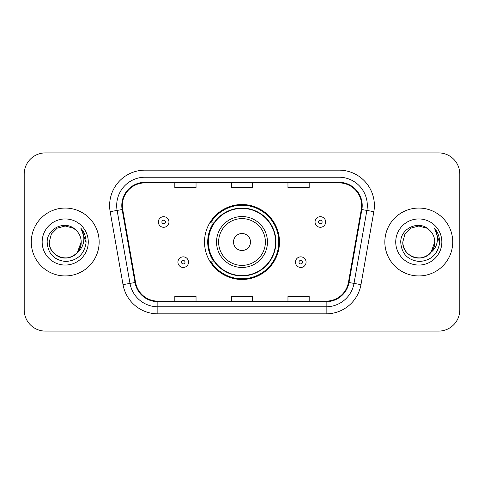 <?xml version="1.0" encoding="UTF-8"?>
<svg xmlns="http://www.w3.org/2000/svg" width="484" height="484" viewBox="0 0 484 484"><rect width="100%" height="100%" fill="white"/><g stroke="black" fill="none" stroke-linecap="round" stroke-linejoin="round"><path stroke-width="0.73" d="M204.52 242A37.48 37.48 0 0 0 242 279.48A37.48 37.48 0 0 0 279.48 242A37.48 37.48 0 0 0 242 204.52A37.48 37.48 0 0 0 204.52 242M213.511 261.094A34.297 34.297 0 0 1 213.511 222.906M24.2 174.113L24.2 309.887A21.211 21.211 0 0 0 45.411 331.098L438.589 331.098A21.211 21.211 0 0 0 459.8 309.887L459.8 174.113A21.211 21.211 0 0 0 438.589 152.902L45.411 152.902A21.211 21.211 0 0 0 24.2 174.113L24.2 309.887M31.272 242A33.941 33.941 0 0 0 65.213 275.94A33.941 33.941 0 0 0 99.159 242A33.941 33.941 0 0 0 65.213 208.059A33.941 33.941 0 0 0 31.272 242A33.941 33.941 0 0 0 65.213 275.94A33.941 33.941 0 0 0 99.159 242A33.941 33.941 0 0 0 65.213 208.059A33.941 33.941 0 0 0 31.272 242M384.841 242A33.941 33.941 0 0 0 418.787 275.94A33.941 33.941 0 0 0 452.728 242A33.941 33.941 0 0 0 418.787 208.059A33.941 33.941 0 0 0 384.841 242A33.941 33.941 0 0 0 418.787 275.94A33.941 33.941 0 0 0 452.728 242A33.941 33.941 0 0 0 418.787 208.059A33.941 33.941 0 0 0 384.841 242M122.349 205.512A22.627 22.627 0 0 1 144.982 182.885L339.018 182.885A22.627 22.627 0 0 1 361.306 209.439L348.438 282.42A22.627 22.627 0 0 1 326.149 301.115L157.851 301.115A22.627 22.627 0 0 1 135.562 282.42L122.694 209.439A22.627 22.627 0 0 1 122.349 205.512M121.787 205.512A23.196 23.196 0 0 0 122.137 209.542L135.006 282.517A23.196 23.196 0 0 0 157.851 301.683L326.149 301.683A23.196 23.196 0 0 0 348.994 282.517L361.863 209.542A23.196 23.196 0 0 0 339.018 182.317L144.982 182.317A23.196 23.196 0 0 0 121.787 205.512M110.158 211.653A35.356 35.356 0 0 1 144.982 170.156L339.018 170.156A35.356 35.356 0 0 1 373.842 211.653L360.973 284.628A35.356 35.356 0 0 1 326.149 313.844L157.851 313.844A35.356 35.356 0 0 1 123.027 284.628L110.158 211.653L117.122 210.425A28.284 28.284 0 0 1 144.982 177.229L339.018 177.229A28.284 28.284 0 0 1 366.878 210.425L354.01 283.4A28.284 28.284 0 0 1 326.149 306.771L157.851 306.771A28.284 28.284 0 0 1 129.99 283.4L117.122 210.425A28.284 28.284 0 0 1 116.692 205.512M438.589 152.902L45.411 152.902M45.411 331.098L438.589 331.098M459.8 309.887L459.8 174.113M231.394 182.885L231.394 187.671L252.606 187.671L252.606 182.885M174.821 182.885L174.821 187.671L196.038 187.671L196.038 182.885M287.962 182.885L287.962 187.671L309.179 187.671L309.179 182.885M252.606 301.115L252.606 296.329L231.394 296.329L231.394 301.115M196.038 301.115L196.038 296.329L174.821 296.329L174.821 301.115M309.179 301.115L309.179 296.329L287.962 296.329L287.962 301.115M60.306 257.216C70.325 260.815 81.506 252.37 81.197 242C80.985 248.026 78.317 252.642 73.205 255.842C63.241 262.225 48.684 253.822 49.229 242L51.371 234.008L57.221 228.158L65.213 226.016L73.205 228.158L75.685 229.924C65.878 219.639 46.99 228.109 47.166 242C47.886 253.67 54.075 260.168 65.727 261.487C77.204 260.658 83.968 254.56 86.025 243.198L86.061 242C86.001 236.755 84.258 232.151 80.828 228.188C83.436 232.465 84.355 237.069 83.587 242C82.837 246.193 80.798 249.617 77.464 252.273A15.984 15.984 0 0 0 81.197 242L77.464 252.273C68.976 263.738 48.394 256.405 49.229 242L51.371 234.008L57.221 228.158L65.213 226.016L73.205 228.158L75.685 229.924L73.205 228.158L65.213 226.016L57.221 228.158L51.371 234.008L49.229 242C49.447 248.026 52.109 252.642 57.221 255.842C67.185 262.225 81.748 253.822 81.197 242L77.422 252.321L81.197 242C80.985 248.026 78.317 252.642 73.205 255.842C63.241 262.225 48.684 253.822 49.229 242C49.447 248.026 52.109 252.642 57.221 255.842C67.185 262.225 81.748 253.822 81.197 242A15.984 15.984 0 0 0 75.685 229.924M42.156 242A23.057 23.057 0 0 0 65.213 265.057A23.057 23.057 0 0 0 88.27 242A23.057 23.057 0 0 0 65.213 218.943A23.057 23.057 0 0 0 42.156 242M80.985 228.363L86.049 242.605M250.488 242A8.488 8.488 0 0 0 242 233.512A8.488 8.488 0 0 0 233.512 242A8.488 8.488 0 0 0 242 250.488A8.488 8.488 0 0 0 250.488 242M267.458 242A25.458 25.458 0 0 0 242 216.542A25.458 25.458 0 0 0 216.542 242A25.458 25.458 0 0 0 242 267.458A25.458 25.458 0 0 0 267.458 242A25.458 25.458 0 0 1 242 267.458A25.458 25.458 0 0 1 216.542 242M275.59 242A33.59 33.59 0 0 0 242 208.41A33.59 33.59 0 0 0 208.41 242A33.59 33.59 0 0 0 242 275.59A33.59 33.59 0 0 0 275.59 242M278.772 242A36.772 36.772 0 0 1 210.576 261.094L213.982 261.094A33.904 33.904 0 0 0 275.904 242.079A33.904 33.904 0 0 0 213.982 222.906L210.576 222.906A36.772 36.772 0 0 1 278.772 242M413.874 257.216C423.893 260.815 435.074 252.37 434.771 242C434.553 248.026 431.891 252.642 426.779 255.842C416.815 262.225 402.252 253.822 402.803 242L404.945 234.008L410.795 228.158L418.787 226.016L426.779 228.158L429.26 229.924C419.446 219.639 400.558 228.109 400.74 242C401.46 253.67 407.643 260.168 419.301 261.487C430.778 260.658 437.542 254.56 439.599 243.198L439.635 242C439.575 236.755 437.826 232.151 434.396 228.188C437.01 232.465 437.923 237.069 437.155 242C436.411 246.193 434.372 249.617 431.038 252.273A15.984 15.984 0 0 0 434.771 242L431.038 252.273C422.55 263.738 401.968 256.405 402.803 242C403.015 248.026 405.683 252.642 410.795 255.842C420.759 262.225 435.316 253.822 434.771 242L430.996 252.321L434.771 242C434.553 248.026 431.891 252.642 426.779 255.842C416.815 262.225 402.252 253.822 402.803 242C403.015 248.026 405.683 252.642 410.795 255.842C420.759 262.225 435.316 253.822 434.771 242A15.984 15.984 0 0 0 429.26 229.924M395.731 242A23.057 23.057 0 0 0 418.787 265.057A23.057 23.057 0 0 0 441.844 242A23.057 23.057 0 0 0 418.787 218.943A23.057 23.057 0 0 0 395.731 242M434.553 228.363L439.623 242.605M168.952 221.987A5.306 5.306 0 0 1 163.646 227.292A5.306 5.306 0 0 1 158.347 221.987A5.306 5.306 0 0 1 163.646 216.687A5.306 5.306 0 0 1 168.952 221.987A5.306 5.306 0 0 0 163.646 216.687A5.306 5.306 0 0 0 158.347 221.987M325.653 221.987A5.306 5.306 0 0 1 320.354 227.292A5.306 5.306 0 0 1 315.048 221.987A5.306 5.306 0 0 1 320.354 216.687A5.306 5.306 0 0 1 325.653 221.987A5.306 5.306 0 0 0 320.354 216.687A5.306 5.306 0 0 0 315.048 221.987M177.93 262.153A5.306 5.306 0 0 1 183.236 256.853A5.306 5.306 0 0 1 188.542 262.153A5.306 5.306 0 0 1 183.236 267.458A5.306 5.306 0 0 1 177.93 262.153A5.306 5.306 0 0 0 183.236 267.458A5.306 5.306 0 0 0 188.542 262.153M295.458 262.153A5.306 5.306 0 0 1 300.764 256.853A5.306 5.306 0 0 1 306.07 262.153A5.306 5.306 0 0 1 300.764 267.458A5.306 5.306 0 0 1 295.458 262.153A5.306 5.306 0 0 0 300.764 267.458A5.306 5.306 0 0 0 306.07 262.153M339.018 170.156L339.018 182.317M117.122 210.425L122.137 209.542M157.851 313.844L157.851 301.683M326.149 301.683L326.149 313.844M348.994 282.517L360.973 284.628M123.027 284.628L135.006 282.517M361.863 209.542L373.842 211.653M144.982 170.156L144.982 182.317M265.383 242A23.383 23.383 0 0 0 242 218.617A23.383 23.383 0 0 0 218.617 242A23.383 23.383 0 0 0 242 265.383A23.383 23.383 0 0 0 265.383 242M161.88 221.987A1.767 1.767 0 0 0 163.646 223.753A1.767 1.767 0 0 0 165.419 221.987A1.767 1.767 0 0 0 163.646 220.22A1.767 1.767 0 0 0 161.88 221.987M318.581 221.987A1.767 1.767 0 0 0 320.354 223.753A1.767 1.767 0 0 0 322.12 221.987A1.767 1.767 0 0 0 320.354 220.22A1.767 1.767 0 0 0 318.581 221.987M185.003 262.153A1.767 1.767 0 0 0 183.236 260.386A1.767 1.767 0 0 0 181.47 262.153A1.767 1.767 0 0 0 183.236 263.919A1.767 1.767 0 0 0 185.003 262.153M302.53 262.153A1.767 1.767 0 0 0 300.764 260.386A1.767 1.767 0 0 0 298.997 262.153A1.767 1.767 0 0 0 300.764 263.919A1.767 1.767 0 0 0 302.53 262.153"/></g></svg>

